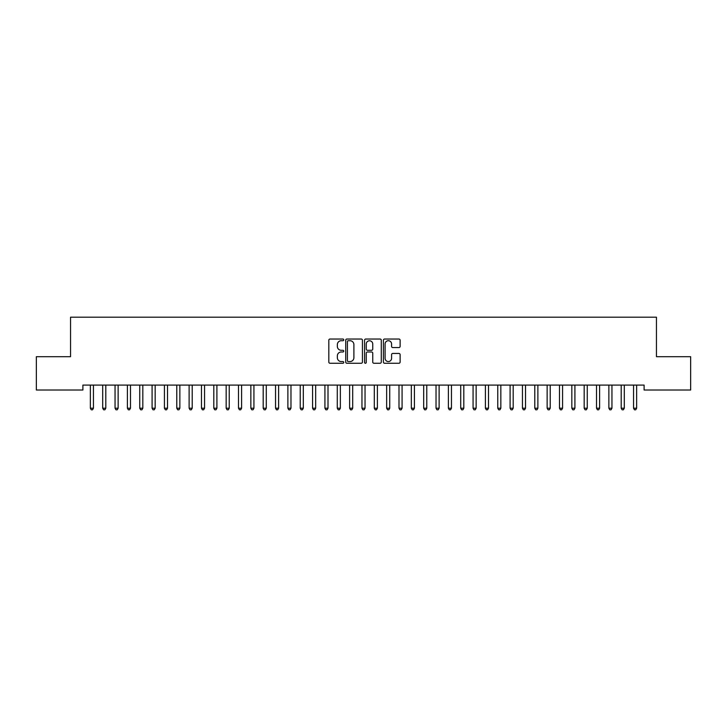<?xml version="1.0" encoding="UTF-8"?>
<svg xmlns="http://www.w3.org/2000/svg" width="727" height="727" viewBox="0 0 727 727"><rect width="100%" height="100%" fill="white"/><g stroke="black" fill="none" stroke-linecap="round" stroke-linejoin="round"><path stroke-width="1.09" d="M343.744 339.873A0.845 0.845 0 0 0 342.899 339.027L330.022 339.027A1.209 1.209 0 0 0 328.813 340.236L328.813 362.046A1.209 1.209 0 0 0 330.022 363.264L342.899 363.264A0.845 0.845 0 0 0 343.744 362.409A0.845 0.845 0 0 0 342.899 361.564L341.236 361.564A3.88 3.88 0 0 1 337.355 357.684L337.355 355.866A3.88 3.88 0 0 1 341.236 351.986L342.899 351.986A0.845 0.845 0 0 0 343.744 351.141A0.845 0.845 0 0 0 342.899 350.296L341.236 350.296A3.88 3.88 0 0 1 337.355 346.415L337.355 344.598A3.88 3.88 0 0 1 341.236 340.718L342.899 340.718A0.845 0.845 0 0 0 343.744 339.873M398.914 347.57A1.209 1.209 0 0 0 400.123 346.352L400.123 340.236A1.209 1.209 0 0 0 398.914 339.027L384.619 339.027A1.209 1.209 0 0 0 383.402 340.236L383.402 362.046A1.209 1.209 0 0 0 384.619 363.264L398.914 363.264A1.209 1.209 0 0 0 400.123 362.046L400.123 354.658A1.209 1.209 0 0 0 398.914 353.449L392.798 353.449A1.209 1.209 0 0 0 391.58 354.658L391.58 358.32A3.244 3.244 0 0 1 388.345 361.564A3.244 3.244 0 0 1 385.101 358.32L385.101 343.962A3.244 3.244 0 0 1 388.345 340.718A3.244 3.244 0 0 1 391.58 343.962L391.58 346.352A1.209 1.209 0 0 0 392.798 347.57L398.914 347.57M644.104 385.092L82.896 385.092L82.896 390.026L36.35 390.026L36.35 356.693L70.546 356.693L70.546 317.19L656.454 317.19L656.454 356.693L690.65 356.693L690.65 390.026L644.104 390.026L644.104 385.092M362.437 340.236A1.209 1.209 0 0 0 361.228 339.027L346.933 339.027A1.209 1.209 0 0 0 345.716 340.236L345.716 362.046A1.209 1.209 0 0 0 346.933 363.264L361.228 363.264A1.209 1.209 0 0 0 362.437 362.046L362.437 340.236M365.772 339.027L380.067 339.027A1.209 1.209 0 0 1 381.284 340.236L381.284 362.046A1.209 1.209 0 0 1 380.067 363.264L373.951 363.264A1.209 1.209 0 0 1 372.742 362.046L372.742 353.204A1.209 1.209 0 0 0 371.524 351.986L367.471 351.986A1.209 1.209 0 0 0 366.254 353.204L366.254 362.409A0.845 0.845 0 0 1 365.408 363.264A0.845 0.845 0 0 1 364.563 362.409L364.563 340.236A1.209 1.209 0 0 1 365.772 339.027M348.26 340.718A0.845 0.845 0 0 0 347.415 341.572L347.415 360.719A0.845 0.845 0 0 0 348.26 361.564L350.023 361.564A3.88 3.88 0 0 0 353.895 357.684L353.895 344.598A3.88 3.88 0 0 0 350.023 340.718L348.26 340.718M372.742 344.025A3.244 3.244 0 0 0 369.498 340.781A3.244 3.244 0 0 0 366.254 344.025L366.254 349.078A1.209 1.209 0 0 0 367.471 350.296L371.524 350.296A1.209 1.209 0 0 0 372.742 349.078L372.742 344.025M90.203 385.092L90.275 385.274A1.236 1.236 0 0 1 90.357 385.737L90.357 408.201L93.447 408.201L93.447 385.737A1.236 1.236 0 0 1 93.538 385.274L93.61 385.092M93.447 408.201L92.52 409.81L91.284 409.81L90.357 408.201M102.543 385.092L102.616 385.274A1.236 1.236 0 0 1 102.707 385.737L102.707 408.201L105.797 408.201L105.797 385.737A1.236 1.236 0 0 1 105.878 385.274L105.951 385.092M105.797 408.201L104.87 409.81L103.634 409.81L102.707 408.201M114.893 385.092L114.966 385.274A1.236 1.236 0 0 1 115.048 385.737L115.048 408.201L118.137 408.201L118.137 385.737A1.236 1.236 0 0 1 118.228 385.274L118.301 385.092M118.137 408.201L117.211 409.81L115.975 409.81L115.048 408.201M127.234 385.092L127.307 385.274A1.236 1.236 0 0 1 127.398 385.737L127.398 408.201L130.478 408.201L130.478 385.737A1.236 1.236 0 0 1 130.569 385.274L130.642 385.092M130.478 408.201L129.56 409.81L128.325 409.81L127.398 408.201M139.584 385.092L139.657 385.274A1.236 1.236 0 0 1 139.738 385.737L139.738 408.201L142.828 408.201L142.828 385.737A1.236 1.236 0 0 1 142.919 385.274L142.992 385.092M142.828 408.201L141.901 409.81L140.665 409.81L139.738 408.201M151.925 385.092L151.998 385.274A1.236 1.236 0 0 1 152.088 385.737L152.088 408.201L155.169 408.201L155.169 385.737A1.236 1.236 0 0 1 155.26 385.274L155.333 385.092M155.169 408.201L154.251 409.81L153.015 409.81L152.088 408.201M164.266 385.092L164.347 385.274A1.236 1.236 0 0 1 164.429 385.737L164.429 408.201L167.519 408.201L167.519 385.737A1.236 1.236 0 0 1 167.61 385.274L167.683 385.092M167.519 408.201L166.592 409.81L165.356 409.81L164.429 408.201M176.616 385.092L176.688 385.274A1.236 1.236 0 0 1 176.779 385.737L176.779 408.201L179.86 408.201L179.86 385.737A1.236 1.236 0 0 1 179.951 385.274L180.023 385.092M179.86 408.201L178.942 409.81L177.706 409.81L176.779 408.201M188.956 385.092L189.029 385.274A1.236 1.236 0 0 1 189.12 385.737L189.12 408.201L192.21 408.201L192.21 385.737A1.236 1.236 0 0 1 192.301 385.274L192.373 385.092M192.21 408.201L191.283 409.81L190.047 409.81L189.12 408.201M201.306 385.092L201.379 385.274A1.236 1.236 0 0 1 201.47 385.737L201.47 408.201L204.551 408.201L204.551 385.737A1.236 1.236 0 0 1 204.641 385.274L204.714 385.092M204.551 408.201L203.633 409.81L202.397 409.81L201.47 408.201M213.647 385.092L213.72 385.274A1.236 1.236 0 0 1 213.811 385.737L213.811 408.201L216.9 408.201L216.9 385.737A1.236 1.236 0 0 1 216.991 385.274L217.064 385.092M216.9 408.201L215.974 409.81L214.738 409.81L213.811 408.201M225.997 385.092L226.07 385.274A1.236 1.236 0 0 1 226.161 385.737L226.161 408.201L229.241 408.201L229.241 385.737A1.236 1.236 0 0 1 229.332 385.274L229.405 385.092M229.241 408.201L228.323 409.81L227.088 409.81L226.161 408.201M238.338 385.092L238.411 385.274A1.236 1.236 0 0 1 238.501 385.737L238.501 408.201L241.591 408.201L241.591 385.737A1.236 1.236 0 0 1 241.682 385.274L241.755 385.092M241.591 408.201L240.664 409.81L239.428 409.81L238.501 408.201M250.688 385.092L250.76 385.274A1.236 1.236 0 0 1 250.851 385.737L250.851 408.201L253.932 408.201L253.932 385.737A1.236 1.236 0 0 1 254.023 385.274L254.096 385.092M253.932 408.201L253.014 409.81L251.778 409.81L250.851 408.201M263.029 385.092L263.101 385.274A1.236 1.236 0 0 1 263.192 385.737L263.192 408.201L266.282 408.201L266.282 385.737A1.236 1.236 0 0 1 266.373 385.274L266.445 385.092M266.282 408.201L265.355 409.81L264.119 409.81L263.192 408.201M275.379 385.092L275.451 385.274A1.236 1.236 0 0 1 275.542 385.737L275.542 408.201L278.623 408.201L278.623 385.737A1.236 1.236 0 0 1 278.714 385.274L278.786 385.092M278.623 408.201L277.696 409.81L276.469 409.81L275.542 408.201M287.719 385.092L287.792 385.274A1.236 1.236 0 0 1 287.883 385.737L287.883 408.201L290.973 408.201L290.973 385.737A1.236 1.236 0 0 1 291.064 385.274L291.136 385.092M290.973 408.201L290.046 409.81L288.81 409.81L287.883 408.201M300.069 385.092L300.142 385.274A1.236 1.236 0 0 1 300.233 385.737L300.233 408.201L303.313 408.201L303.313 385.737A1.236 1.236 0 0 1 303.404 385.274L303.477 385.092M303.313 408.201L302.387 409.81L301.16 409.81L300.233 408.201M312.41 385.092L312.483 385.274A1.236 1.236 0 0 1 312.574 385.737L312.574 408.201L315.663 408.201L315.663 385.737A1.236 1.236 0 0 1 315.754 385.274L315.827 385.092M315.663 408.201L314.736 409.81L313.501 409.81L312.574 408.201M324.76 385.092L324.833 385.274A1.236 1.236 0 0 1 324.924 385.737L324.924 408.201L328.004 408.201L328.004 385.737A1.236 1.236 0 0 1 328.095 385.274L328.168 385.092M328.004 408.201L327.077 409.81L325.85 409.81L324.924 408.201M337.101 385.092L337.174 385.274A1.236 1.236 0 0 1 337.264 385.737L337.264 408.201L340.354 408.201L340.354 385.737A1.236 1.236 0 0 1 340.445 385.274L340.518 385.092M340.354 408.201L339.427 409.81L338.191 409.81L337.264 408.201M349.451 385.092L349.523 385.274A1.236 1.236 0 0 1 349.614 385.737L349.614 408.201L352.695 408.201L352.695 385.737A1.236 1.236 0 0 1 352.786 385.274L352.859 385.092M352.695 408.201L351.768 409.81L350.541 409.81L349.614 408.201M361.792 385.092L361.864 385.274A1.236 1.236 0 0 1 361.955 385.737L361.955 408.201L365.045 408.201L365.045 385.737A1.236 1.236 0 0 1 365.136 385.274L365.208 385.092M365.045 408.201L364.118 409.81L362.882 409.81L361.955 408.201M374.141 385.092L374.214 385.274A1.236 1.236 0 0 1 374.305 385.737L374.305 408.201L377.386 408.201L377.386 385.737A1.236 1.236 0 0 1 377.477 385.274L377.549 385.092M377.386 408.201L376.459 409.81L375.232 409.81L374.305 408.201M386.482 385.092L386.555 385.274A1.236 1.236 0 0 1 386.646 385.737L386.646 408.201L389.736 408.201L389.736 385.737A1.236 1.236 0 0 1 389.826 385.274L389.899 385.092M389.736 408.201L388.809 409.81L387.573 409.81L386.646 408.201M398.832 385.092L398.905 385.274A1.236 1.236 0 0 1 398.996 385.737L398.996 408.201L402.076 408.201L402.076 385.737A1.236 1.236 0 0 1 402.167 385.274L402.24 385.092M402.076 408.201L401.15 409.81L399.923 409.81L398.996 408.201M411.173 385.092L411.246 385.274A1.236 1.236 0 0 1 411.337 385.737L411.337 408.201L414.426 408.201L414.426 385.737A1.236 1.236 0 0 1 414.517 385.274L414.59 385.092M414.426 408.201L413.499 409.81L412.264 409.81L411.337 408.201M423.523 385.092L423.596 385.274A1.236 1.236 0 0 1 423.687 385.737L423.687 408.201L426.767 408.201L426.767 385.737A1.236 1.236 0 0 1 426.858 385.274L426.931 385.092M426.767 408.201L425.84 409.81L424.613 409.81L423.687 408.201M435.864 385.092L435.936 385.274A1.236 1.236 0 0 1 436.027 385.737L436.027 408.201L439.117 408.201L439.117 385.737A1.236 1.236 0 0 1 439.208 385.274L439.281 385.092M439.117 408.201L438.19 409.81L436.954 409.81L436.027 408.201M448.214 385.092L448.286 385.274A1.236 1.236 0 0 1 448.377 385.737L448.377 408.201L451.458 408.201L451.458 385.737A1.236 1.236 0 0 1 451.549 385.274L451.621 385.092M451.458 408.201L450.531 409.81L449.304 409.81L448.377 408.201M460.554 385.092L460.627 385.274A1.236 1.236 0 0 1 460.718 385.737L460.718 408.201L463.808 408.201L463.808 385.737A1.236 1.236 0 0 1 463.899 385.274L463.971 385.092M463.808 408.201L462.881 409.81L461.645 409.81L460.718 408.201M472.904 385.092L472.977 385.274A1.236 1.236 0 0 1 473.068 385.737L473.068 408.201L476.149 408.201L476.149 385.737A1.236 1.236 0 0 1 476.24 385.274L476.312 385.092M476.149 408.201L475.222 409.81L473.986 409.81L473.068 408.201M485.245 385.092L485.318 385.274A1.236 1.236 0 0 1 485.409 385.737L485.409 408.201L488.499 408.201L488.499 385.737A1.236 1.236 0 0 1 488.589 385.274L488.662 385.092M488.499 408.201L487.572 409.81L486.336 409.81L485.409 408.201M497.595 385.092L497.668 385.274A1.236 1.236 0 0 1 497.759 385.737L497.759 408.201L500.839 408.201L500.839 385.737A1.236 1.236 0 0 1 500.93 385.274L501.003 385.092M500.839 408.201L499.912 409.81L498.677 409.81L497.759 408.201M509.936 385.092L510.009 385.274A1.236 1.236 0 0 1 510.1 385.737L510.1 408.201L513.189 408.201L513.189 385.737A1.236 1.236 0 0 1 513.28 385.274L513.353 385.092M513.189 408.201L512.262 409.81L511.026 409.81L510.1 408.201M522.286 385.092L522.359 385.274A1.236 1.236 0 0 1 522.449 385.737L522.449 408.201L525.53 408.201L525.53 385.737A1.236 1.236 0 0 1 525.621 385.274L525.694 385.092M525.53 408.201L524.603 409.81L523.367 409.81L522.449 408.201M534.627 385.092L534.699 385.274A1.236 1.236 0 0 1 534.79 385.737L534.79 408.201L537.88 408.201L537.88 385.737A1.236 1.236 0 0 1 537.971 385.274L538.044 385.092M537.88 408.201L536.953 409.81L535.717 409.81L534.79 408.201M546.977 385.092L547.049 385.274A1.236 1.236 0 0 1 547.14 385.737L547.14 408.201L550.221 408.201L550.221 385.737A1.236 1.236 0 0 1 550.312 385.274L550.384 385.092M550.221 408.201L549.294 409.81L548.058 409.81L547.14 408.201M559.317 385.092L559.39 385.274A1.236 1.236 0 0 1 559.481 385.737L559.481 408.201L562.571 408.201L562.571 385.737A1.236 1.236 0 0 1 562.653 385.274L562.734 385.092M562.571 408.201L561.644 409.81L560.408 409.81L559.481 408.201M571.667 385.092L571.74 385.274A1.236 1.236 0 0 1 571.831 385.737L571.831 408.201L574.912 408.201L574.912 385.737A1.236 1.236 0 0 1 575.002 385.274L575.075 385.092M574.912 408.201L573.985 409.81L572.749 409.81L571.831 408.201M584.008 385.092L584.081 385.274A1.236 1.236 0 0 1 584.172 385.737L584.172 408.201L587.262 408.201L587.262 385.737A1.236 1.236 0 0 1 587.343 385.274L587.416 385.092M587.262 408.201L586.335 409.81L585.099 409.81L584.172 408.201M596.358 385.092L596.431 385.274A1.236 1.236 0 0 1 596.522 385.737L596.522 408.201L599.602 408.201L599.602 385.737A1.236 1.236 0 0 1 599.693 385.274L599.766 385.092M599.602 408.201L598.675 409.81L597.44 409.81L596.522 408.201M608.699 385.092L608.772 385.274A1.236 1.236 0 0 1 608.862 385.737L608.862 408.201L611.952 408.201L611.952 385.737A1.236 1.236 0 0 1 612.034 385.274L612.107 385.092M611.952 408.201L611.025 409.81L609.789 409.81L608.862 408.201M621.049 385.092L621.122 385.274A1.236 1.236 0 0 1 621.203 385.737L621.203 408.201L624.293 408.201L624.293 385.737A1.236 1.236 0 0 1 624.384 385.274L624.457 385.092M624.293 408.201L623.366 409.81L622.13 409.81L621.203 408.201M633.39 385.092L633.462 385.274A1.236 1.236 0 0 1 633.553 385.737L633.553 408.201L636.643 408.201L636.643 385.737A1.236 1.236 0 0 1 636.725 385.274L636.797 385.092M636.643 408.201L635.716 409.81L634.48 409.81L633.553 408.201"/></g></svg>
